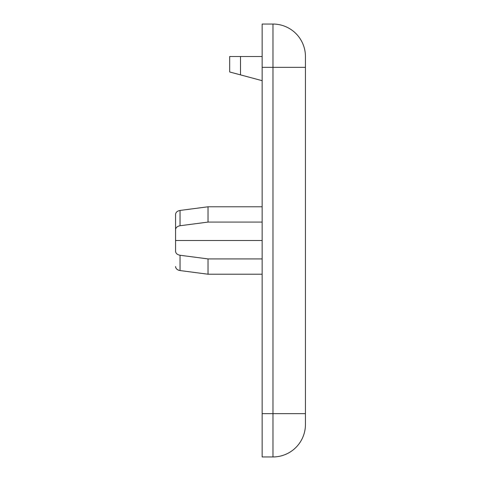 <?xml version="1.0" encoding="UTF-8"?>
<svg xmlns="http://www.w3.org/2000/svg" width="481" height="481" viewBox="0 0 481 481"><rect width="100%" height="100%" fill="white"/><g stroke="black" fill="none" stroke-linecap="round" stroke-linejoin="round"><path stroke-width="0.72" d="M305.435 56.517A32.467 32.467 0 0 0 272.967 24.05L262.145 24.05L262.145 67.34L305.435 67.34L305.435 56.517M305.435 413.66L262.145 413.66L262.145 456.95L272.967 456.95A32.467 32.467 0 0 0 305.435 424.482L305.435 67.34M262.145 413.66L262.145 67.34M262.145 24.05L272.967 24.05L272.967 456.95A32.467 32.467 0 0 0 305.435 424.482M262.145 222.084L208.032 222.084L180.038 225.745C177.194 226.323 175.703 227.669 175.565 229.774L175.565 214.466C175.703 212.361 177.194 211.021 180.038 210.444L208.032 206.782L262.145 206.782M262.145 240.5L175.565 240.5L175.565 229.774M175.565 225.192L175.565 214.466M175.565 240.5L175.565 251.226C175.703 253.331 177.194 254.677 180.038 255.255L208.032 258.916L208.032 274.218L262.145 274.218M175.571 266.69L175.992 268.139M176.401 268.723L177.176 269.45M178.156 270.021L178.938 270.322M208.032 222.084L208.032 206.782M262.145 80.676L229.677 71.976L229.677 56.517L262.145 56.517M262.145 258.916L208.032 258.916M208.032 274.218L180.038 270.556C177.194 269.979 175.703 268.638 175.565 266.534M180.038 225.745L180.038 210.444M240.5 74.874L240.5 56.517M180.038 270.556L180.038 255.255"/></g></svg>

